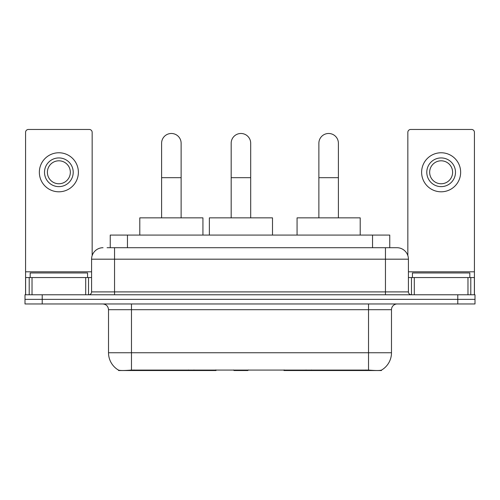<?xml version="1.0" encoding="UTF-8"?>
<svg xmlns="http://www.w3.org/2000/svg" width="500" height="500" viewBox="0 0 500 500"><rect width="100%" height="100%" fill="white"/><g stroke="black" fill="none" stroke-linecap="round" stroke-linejoin="round"><path stroke-width="0.75" d="M216.012 369.969L216.012 370.538L118.556 370.538L118.556 370.131M110.244 247.706L110.244 235.075L389.756 235.075L389.756 247.706M381.444 370.131L381.444 370.538L283.988 370.538L283.988 369.969M108.513 352.744L131.475 352.744L131.475 309.694L108.513 309.694L108.513 352.744A20.087 20.087 0 0 0 118.444 370.075C119.931 370.65 124.275 370.65 131.475 370.075L368.525 370.075C375.719 370.65 380.062 370.65 381.556 370.075A20.087 20.087 0 0 0 391.488 352.744L391.488 309.694A5.737 5.737 0 0 1 397.225 303.956M42.219 294.769L475 294.769L475 299.363L25 299.363L25 303.956L42.219 303.956L42.219 299.363L25 299.363L25 294.769L42.219 294.769L42.219 299.363L475 299.363L475 303.956L42.219 303.956M107.344 247.706L392.919 247.706M107.081 247.706L114.544 247.706L114.544 259.181L91.581 259.181L91.581 291.9A2.869 2.869 0 0 1 88.713 294.769M103.062 247.706A11.481 11.481 0 0 0 91.581 259.181M396.938 247.706A11.481 11.481 0 0 1 408.419 259.181L385.456 259.181L385.456 247.706L396.763 247.706M408.419 259.181L408.419 291.9C408.587 293.644 409.544 294.6 411.287 294.769M475 294.769L475 299.363M87.562 277.55L87.562 272.956L30.169 272.956L30.169 277.55M85.7 294.769L85.7 277.55L32.031 277.55L32.031 294.769M92.156 255.6L92.156 132.331A2.869 2.869 0 0 0 89.288 129.462L28.444 129.462A2.869 2.869 0 0 0 25.575 132.331L25.575 277.55L32.031 277.55M85.7 277.55L91.581 277.55M25.575 294.769L25.575 277.55M58.863 157.931A14.35 14.35 0 0 0 44.513 172.281A14.35 14.35 0 0 0 58.863 186.631A14.35 14.35 0 0 0 73.213 172.281A14.35 14.35 0 0 0 58.863 157.931M58.863 160.806A11.481 11.481 0 0 0 47.387 172.281A11.481 11.481 0 0 0 58.863 183.762A11.481 11.481 0 0 0 70.344 172.281A11.481 11.481 0 0 0 58.863 160.806M58.863 191.8A19.512 19.512 0 0 0 78.381 172.281A19.512 19.512 0 0 0 58.863 152.769A19.512 19.512 0 0 0 39.35 172.281A19.512 19.512 0 0 0 58.863 191.8M469.831 277.55L469.831 272.956L412.438 272.956L412.438 277.55M161.606 217.856L161.606 143.238A9.756 9.756 0 0 1 171.363 133.481A9.756 9.756 0 0 1 181.125 143.238A9.756 9.756 0 0 0 171.363 133.481M181.125 217.856L181.125 143.238M202.931 235.075L202.931 217.856L139.794 217.856L139.794 235.075M318.875 217.856L318.875 143.238A9.756 9.756 0 0 1 328.638 133.481A9.756 9.756 0 0 1 338.394 143.238A9.756 9.756 0 0 0 328.638 133.481M338.394 217.856L338.394 143.238M360.206 235.075L360.206 217.856L297.069 217.856L297.069 235.075M231.175 217.856L231.175 143.238A9.756 9.756 0 0 1 240.931 133.481A9.756 9.756 0 0 1 250.688 143.238A9.756 9.756 0 0 0 240.931 133.481M250.688 217.856L250.688 143.238M248.381 369.969L247.819 370.538L234.044 370.538L233.481 369.969M272.5 235.075L272.5 217.856L209.363 217.856L209.363 235.075M467.969 294.769L467.969 277.55L414.3 277.55L414.3 294.769M474.425 294.769L474.425 277.55L474.425 294.769M467.969 277.55L474.425 277.55L474.425 132.331A2.869 2.869 0 0 0 471.556 129.462L410.712 129.462A2.869 2.869 0 0 0 407.844 132.331L407.844 255.6M408.419 277.55L414.3 277.55M441.138 157.931A14.35 14.35 0 0 0 426.788 172.281A14.35 14.35 0 0 0 441.138 186.631A14.35 14.35 0 0 0 455.487 172.281A14.35 14.35 0 0 0 441.138 157.931M441.138 160.806A11.481 11.481 0 0 0 429.656 172.281A11.481 11.481 0 0 0 441.138 183.762A11.481 11.481 0 0 0 452.612 172.281A11.481 11.481 0 0 0 441.138 160.806M441.138 191.8A19.512 19.512 0 0 0 460.65 172.281A19.512 19.512 0 0 0 441.138 152.769A19.512 19.512 0 0 0 421.619 172.281A19.512 19.512 0 0 0 441.138 191.8M311.456 369.969L311.456 370.538M365.944 370.538L365.944 369.969M188.544 369.969L188.544 370.538M134.056 370.538L134.056 369.969M127.463 247.706L127.463 235.075M372.537 247.706L372.537 235.075M193.938 369.969L193.938 370.538M306.062 369.969L306.062 370.538M284.337 369.969L284.337 370.538M215.662 369.969L215.662 370.538M368.525 303.956L368.525 309.694L131.475 309.694L131.475 303.956M391.488 309.694L368.525 309.694L368.525 352.744L391.488 352.744M368.525 370.075L368.525 352.744L131.475 352.744L131.475 370.075M457.781 303.956L457.781 294.769M114.544 294.769L114.544 291.9L408.419 291.9M91.581 291.9L114.544 291.9L114.544 259.181L385.456 259.181L385.456 294.769M91.581 271.812L25.575 271.812M88.525 277.55L88.525 294.769M25.619 277.55L25.619 294.769M29.206 294.769L29.206 277.55M161.606 177.681L181.125 177.681M318.875 177.681L338.394 177.681M231.175 177.681L250.688 177.681M474.425 271.812L408.419 271.812M474.381 294.769L474.381 277.55M470.794 277.55L470.794 294.769M411.475 294.769L411.475 277.55M108.513 309.694C108.175 306.206 106.263 304.294 102.775 303.956"/></g></svg>
